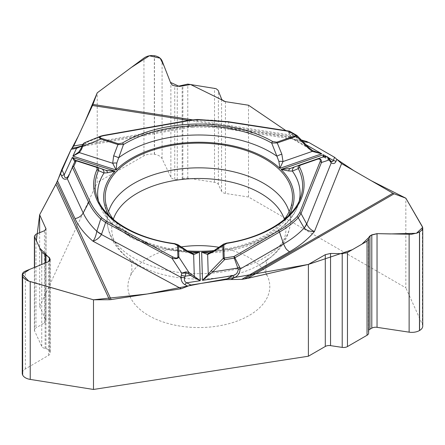 <?xml version="1.0" encoding="UTF-8"?>
<svg xmlns="http://www.w3.org/2000/svg" width="445" height="445" viewBox="0 0 445 445"><rect width="100%" height="100%" fill="white"/><g stroke="black" fill="none" stroke-linecap="round" stroke-linejoin="round"><path stroke-width="0.33" stroke-dasharray="2.23 1.67" d="M39.65 232.691L39.65 306.555L97.233 182.478L97.233 92.821M248.516 105.22L248.516 197.013L405.84 287.843L405.84 198.181M192.318 119.805L292.91 135.369L285.924 130.619L301.443 140.03L297.31 138.028L232.04 127.932A128.221 74.031 0 0 0 189.136 125.624L191.372 126.92L193.024 127.192M292.91 135.369L297.31 138.028M301.971 140.564L300.514 140.342C296.031 140.008 292.237 139.04 289.139 137.449L229.848 128.277A119.755 69.142 0 0 0 195.628 125.946A30.41 26.455 13.8 0 0 188.419 126.463L188.385 126.63A30.41 26.678 -169.9 0 1 195.589 125.991L194.56 126.819L193.041 127.192C205.79 126.853 218.317 127.632 230.616 129.528L305.02 141.037M181.176 246.925A70.944 40.957 0 0 0 130.307 276.045A70.944 40.957 0 0 0 148.691 315.555A70.944 40.957 0 0 0 234.287 322.08A70.944 40.957 0 0 0 267.406 276.045A70.944 40.957 0 0 0 218.968 247.314M368.644 333.032A5.474 3.159 0 0 0 368.571 332.51L368.416 331.987A5.474 3.159 180 0 1 368.338 331.458A5.474 3.159 180 0 1 368.644 330.418M422.75 326.074A10.797 6.236 0 0 0 422.4 324.505L405.84 287.843M34.399 267.445L34.399 330.095A5.474 3.159 180 0 0 34.582 330.913L41.747 346.349A5.474 3.159 0 0 0 45.129 348.491L45.985 348.68A5.474 3.159 180 0 1 49.367 350.821L50.04 352.279A5.474 3.159 180 0 1 50.229 353.096A5.474 3.159 180 0 1 48.65 355.316L25.359 368.944A10.797 6.236 0 0 0 22.25 373.322M34.399 330.095A5.474 3.159 180 0 1 35.973 327.876L35.973 234.192M39.65 306.555L45.835 319.883A5.474 3.159 180 0 1 46.024 320.7A5.474 3.159 180 0 1 44.444 322.92L35.973 327.876M248.516 197.013L225.437 193.441A5.474 3.159 180 0 1 221.577 191.228L218.378 184.514A5.474 3.159 180 0 0 214.518 182.3L187.773 178.167A5.474 3.159 0 0 0 182.873 178.779L182.161 179.118A5.474 3.159 180 0 1 177.26 179.736L174.735 179.346A5.474 3.159 180 0 1 170.874 177.132L162.075 158.676A10.797 6.236 0 0 0 154.465 154.304L154.32 154.287A10.797 6.236 0 0 0 143.946 155.867L97.233 182.478M113.736 219.791A93.678 54.084 0 0 0 132.616 235.45A93.678 54.084 0 0 0 187.267 250.874M214.062 250.574A93.678 54.084 0 0 0 283.971 219.797M291.77 138.618C291.803 138.996 294.718 139.569 300.509 140.336A4.561 0.962 98.8 0 0 299.808 141.121L303.006 141.616M208.688 253.027L215.603 251.063A101.221 58.44 0 0 0 298.245 204.505A101.221 58.44 0 0 0 299.279 200.756M223.607 244.116L226.433 243.46L215.603 251.063A4.561 1.863 -123 0 0 213.85 250.707M324.861 156.401L327.409 156.79A1.519 0.901 -60.6 0 1 327.67 157.107L326.33 156.846A1.519 1.407 -110.4 0 0 324.817 156.417L322.936 157.041M312.54 150.577L309.086 147.912L297.065 135.725L289.956 131.62L289.3 131.32L288.777 136.409L289.139 137.449L290.835 137.844L289.956 131.62A1.519 0.879 -60 0 0 289.706 131.308M290.835 137.844L312.946 150.816M291.976 138.695L299.808 141.121L306.104 144.758M324.127 157.269L323.832 156.746M324.105 157.257L330.941 161.201L329.194 159.521A4.561 2.336 -32.3 0 1 330.023 160.111M323.738 156.818A1.519 1.407 -110.4 0 1 325.256 157.246L324.171 157.291A1.519 1.519 -121.5 0 0 322.881 157.152L290.229 168.483M330.646 160.957A4.561 3.109 -41.9 0 0 329.99 160.461M329.1 159.371L327.67 157.107L328.527 157.786M226.583 243.092A1.519 0.328 -99 0 0 226.433 243.46A103.752 59.903 180 0 0 300.731 197.057L298.245 204.505C290.368 230.365 252.081 251.024 208.288 253.049M192.029 253.166L185.604 251.369L174.785 243.977L177.727 244.611M210.207 252.843A4.561 3.26 75.1 0 0 209.389 252.916M98.434 200.756A101.221 58.44 0 0 0 99.469 204.505A101.221 58.44 0 0 0 185.604 251.369A4.561 1.958 122.3 0 1 187.456 250.991M190.966 253.033A4.561 3.349 104.2 0 1 191.84 253.099M174.651 243.615A1.519 0.289 -82.2 0 1 174.785 243.977A103.752 59.903 180 0 1 96.982 197.057L99.469 204.505L111.055 223.034L131.887 238.286L159.877 248.688L192.079 253.177M75.733 147.579L84.361 144.992L188.385 126.63L188.736 127.632L189.136 125.624L82.859 144.38M75.745 160.673L76.334 160.851L74.827 161.713A1.519 1.519 -159 0 1 76.679 160.906L76.779 160.639M195.628 125.946L197.608 119.655L213.439 120.195L225.42 121.463L289.3 131.32A1.519 0.323 -81.2 0 0 289.178 131.125M101.065 136.014L189.92 120.334L197.613 119.471M82.153 145.877A4.561 3.332 41.7 0 1 84.361 144.992L85.134 143.846A4.561 3.821 24.7 0 0 82.186 145.854L82.136 145.949M80.74 148.964L82.942 144.208L85.59 142.845L84.389 142.823M103.268 135.464A1.519 0.362 -100 0 0 103.134 135.653L85.59 142.845L85.134 143.846M75.633 160.717A1.519 1.463 -75.3 0 1 75.978 160.762L75.989 160.767M309.086 147.912L288.777 136.409M305.22 141.065L306.433 141.371M307.05 141.593L308.88 142.472M334.729 157.402L336.782 159.271M56.782 182.489L57.511 180.915M71.206 149.175L71.957 148.241M284.388 219.263A87.109 50.291 180 0 1 258.818 265.259A87.109 50.291 180 0 1 138.896 265.259A87.109 50.291 180 0 1 137.26 264.341A87.109 50.291 180 0 1 113.325 219.263M368.416 331.987L368.416 238.353M368.571 332.51L368.571 238.77M422.4 324.505L422.4 226.694M48.65 355.316L48.65 261.627M50.04 352.279L50.04 260.509M49.367 350.821L49.367 261.243M45.985 348.68L45.985 262.717M45.129 348.491L45.129 263.067M41.747 346.349L41.747 264.447M34.582 330.913L34.582 267.373M44.444 322.92L44.444 230.733M45.835 319.883L45.835 229.614M25.359 368.944L25.359 271.133M170.874 177.132L170.874 83.443M174.735 179.346L174.735 86.046M177.26 179.736L177.26 86.436M182.161 179.118L182.161 85.485M182.873 178.779L182.873 85.04M187.773 178.167L187.773 84.094M214.518 182.3L214.518 88.227M218.378 184.514L218.378 90.836M221.577 191.228L221.577 99.046M225.437 193.441L225.437 101.649M143.946 155.867L143.946 58.061M154.32 154.287L154.32 55.708M154.465 154.304L154.465 55.731M162.075 158.676L162.075 60.865M182.628 272.841A91.659 52.922 180 0 1 134.04 258.178A91.659 52.922 180 0 1 107.306 223.373A91.659 52.922 180 0 1 108.569 211.625M289.139 211.625A91.659 52.922 180 0 1 290.401 223.373A91.659 52.922 180 0 1 184.886 273.058M228.263 121.429L229.848 128.277L230.627 129.473M230.688 129.512L232.04 127.932M188.936 251.87A95.197 54.963 180 0 1 109.259 215.781M288.455 215.781A95.197 54.963 180 0 1 212.371 251.609M328.41 157.636L326.135 156.323M326.33 156.846L325.256 157.246L329.194 159.521M296.815 135.413A1.519 0.879 -60 0 1 297.065 135.725M68.052 176.309L74.821 161.713M96.465 166.936L101.599 168.827M295.296 136.865L188.719 120.378M105.91 170.34L76.679 160.906M190.054 120.144A1.519 0.362 -100 0 0 189.92 120.334L188.419 126.463M292.421 199.877L290.401 223.373C288.293 240.812 277.763 254.774 258.818 265.259C265.37 261.115 268.474 258.845 268.124 258.45C266.182 259.179 264.603 273.786 267.406 276.045M105.293 199.877L107.306 223.373C109.303 240.217 119.254 253.856 137.166 264.286L137.689 264.586C131.976 260.815 129.278 258.767 129.59 258.45L130.374 259.908C132.41 265.214 132.388 270.593 130.307 276.045M368.338 237.93L368.338 331.458M50.229 259.769L50.229 353.096M46.024 228.875L46.024 320.7M322.892 157.152L324.116 157.263M188.93 127.598L77.185 147.323M75.962 160.756L106.133 170.413M192.702 127.187L188.73 127.615"/><path stroke-width="0.67" d="M208.51 253.038L209.4 252.916A4.561 3.26 75.1 0 0 207.643 254.495L201.652 252.143L202.508 280.361L232.501 275.722C235.95 274.966 237.864 272.796 238.242 269.208L234.287 258.15L234.882 257.788L239.571 267.045L240.133 269.014C239.716 273.286 237.814 276.134 234.426 277.563A4.561 2.631 -120 0 0 232.501 275.722L225.776 279.61L190.838 285.011L181.26 288.727L111.111 299.58A9.729 7.676 -24.9 0 1 109.476 299.713L55.898 184.269L39.65 214.763L39.65 232.691M55.898 184.269L71.206 149.175M188.719 120.378L92.516 105.498L73.72 145.993L71.15 149.292L61.788 169.462L57.511 180.915L74.999 218.601A128.221 74.031 0 0 0 92.988 241.207C94.774 238.859 96.037 235.566 96.782 231.328L100.731 219.023C95.425 213.845 91.42 208.343 88.711 202.525L83.182 212.96L67.295 178.729C64.614 179.902 62.723 178.962 61.627 175.909A4.561 3.599 -24.9 0 1 64.252 174.768C64.302 177.511 65.382 178.328 67.49 177.232L68.052 176.309L68.213 177.121L67.295 178.729L67.49 177.232M92.516 105.498A9.729 2.058 98.8 0 0 92.949 104.436L192.318 119.805M71.957 148.241L78.225 136.281L84.583 122.581L97.233 92.821L131.308 67.462L149.348 55.792L160.144 58.195L164.11 66.082L170.452 82.381L179.43 86.452L190.582 84.522L225.437 101.649L248.516 105.22L285.918 130.619L248.516 105.22L225.437 101.649L223.295 100.92L221.699 99.318L218.106 90.296L216.003 88.638L187.773 84.094L177.26 86.436L172.593 85.318L170.874 83.443L162.075 60.865C160.873 58.145 158.331 56.432 154.465 55.731L154.32 55.708C150.382 55.202 146.922 55.987 143.946 58.061L97.233 92.821L92.949 104.436M305.02 141.037L301.443 140.03L305.22 141.065M392.941 193.241A9.729 5.618 -120 0 0 394.137 193.809L247.759 278.32L244.494 278.948L392.941 193.241L341.588 163.593L334.579 157.308L309.002 142.545L305.159 141.059L301.971 140.564M368.644 239.238L368.644 333.032A5.474 3.159 0 0 1 367.042 335.269L347.467 346.572L347.467 252.499L367.042 241.196L368.644 239.193L368.338 237.93L369.945 235.922L371.792 234.854L377.043 233.642L411.503 234.281L417.61 232.869L420.397 231.394L421.927 230.004L422.733 228.246L422.4 226.694L405.84 198.181L394.137 193.809M247.759 278.32L308.396 264.419L308.396 356.217L93.495 389.458L93.495 299.802L109.476 299.713M244.494 278.948L241.741 279.371L289.523 251.787A128.221 74.031 0 0 0 314.443 231.489C310.126 231.667 306.711 230.527 304.196 228.057L298.228 217.777C293.11 223.023 286.864 227.773 279.488 232.04L283.537 243.955C285.907 248.477 285.378 248.827 289.523 251.787M225.776 279.61L241.741 279.371M218.968 247.314A70.944 40.957 0 0 0 181.176 246.925M368.644 330.418A5.474 3.159 180 0 1 369.945 329.222L371.792 328.16A5.474 3.159 180 0 1 377.043 327.336L409.127 332.165A10.797 6.236 0 0 0 419.485 330.54L419.591 330.485A10.797 6.236 0 0 0 422.75 326.074L422.75 228.079M347.467 346.572A5.474 3.159 180 0 1 342.216 347.395L342.216 253.711L347.467 252.499M308.396 356.217L325.295 346.46A5.474 3.159 180 0 1 330.546 345.637L342.216 347.395M308.396 264.419L325.295 254.668L330.546 253.455L342.216 253.711M34.582 267.373L34.582 236.84L41.747 252.276L49.367 257.522L50.229 259.769L48.65 261.627L25.359 271.133C23.335 272.001 22.294 273.219 22.25 274.799L22.656 276.44C23.835 278.692 26.355 280.417 30.221 281.602L93.495 299.802M34.582 236.84L34.399 236.05L35.973 234.192L44.444 230.733L46.024 228.875L39.65 214.763M22.25 274.938L22.25 373.322A10.797 6.236 0 0 0 22.617 374.935L22.656 375.013A10.797 6.236 0 0 0 30.221 379.413L93.495 389.458M187.267 250.874A93.678 54.084 0 0 0 214.062 250.574M283.971 219.797A93.678 54.084 0 0 0 292.421 199.877A93.678 54.084 0 0 0 198.854 143.123A93.678 54.084 0 0 0 105.293 199.877A93.678 54.084 0 0 0 113.736 219.791M238.242 269.208L240.133 269.014L283.537 243.955A119.755 69.142 0 0 0 304.146 228.007A30.41 12.838 -28.6 0 0 306.594 223.768L306.744 224.046C308.43 227.64 310.994 230.121 314.443 231.489L341.588 163.593M336.815 159.316L335.93 161.529C334.901 163.665 333.333 164.105 331.214 162.853A4.561 3.109 -41.9 0 0 330.646 160.957L330.023 160.111A4.561 2.336 -32.3 0 1 330.134 161.402L327.108 156.718L324.817 156.417L317.096 158.987M335.93 161.529A4.561 3.627 -158.2 0 0 333.316 160.467L332.732 161.58L330.974 161.224M317.407 159.243C319.877 158.604 320.784 159.41 320.122 161.663A1.519 1.207 21.8 0 1 321.446 162.525L301.031 213.578L298.228 217.777A1.519 1.085 44.3 0 0 297.032 216.693C291.97 221.877 285.796 226.572 278.52 230.783L233.914 256.537L224.208 258.039A1.519 0.323 81.2 0 1 224.575 259.652L223.229 258.339A1.519 1.24 -1.7 0 1 224.208 258.039L223.813 245.045L226.822 243.354A1.519 0.328 -99 0 0 226.583 243.092C264.931 237.369 294.635 217.583 300.731 197.057A103.752 59.903 180 0 0 298.295 168.611C297.733 166.981 298.334 165.74 300.086 164.884L316.901 159.054A1.519 0.64 -109.1 0 0 316.901 159.054A1.519 0.64 -109.1 0 1 317.407 159.243L300.586 165.078A1.519 0.64 -109.1 0 0 300.086 164.884L300.002 164.917M226.822 243.354A105.226 60.748 0 0 0 299.702 167.448L299.652 165.768L300.586 165.078M322.881 157.152L323.426 154.754L281.034 169.462L288.811 170.969L292.387 171.091L298.295 168.611A1.519 1.19 152.7 0 1 299.702 167.448M212.371 251.609A95.197 54.963 180 0 1 201.652 252.143L208.688 253.027M209.506 274.91A1.519 0.35 -143 0 0 208.238 274.187L202.508 280.361L212.654 271.945L211.308 270.627L223.229 258.339L222.834 245.345L223.435 244.238M223.813 245.045A1.519 1.24 -1.7 0 0 222.834 245.345L213.4 251.714A4.561 1.863 -123 0 1 213.85 250.707L223.907 243.905M309.086 147.912L297.138 135.664L296.559 136.265L277.263 142.956L281.841 154.187A4.561 0.868 159.5 0 0 276.935 156.239L278.898 161.446A4.561 1.596 4.8 0 1 283.014 161.552L279.866 168.338L321.768 153.798L312.257 151.406L308.58 148.452L296.559 136.265A1.519 0.64 -109.1 0 0 296.053 135.491L288.944 131.386L228.012 121.958L197.624 119.75L190.321 120.4L103.529 135.719C99.825 136.515 99.068 137.371 101.26 138.289A1.519 0.601 107.7 0 0 100.787 139.074C98.979 137.928 98.901 136.965 100.548 136.192L101.065 136.014M101.26 138.289L118.42 143.78L122.42 143.04A1.519 0.901 58.6 0 1 123.488 144.542L116.79 163.081L116.151 169.984L112.696 163.265L113.659 155.878L117.947 144.564L100.787 139.074L82.915 146.399L82.008 146.221L82.942 144.208L84.138 142.945M122.42 143.04A105.226 60.748 180 0 1 272.718 141.521L276.762 142.183L296.053 135.491A1.519 0.879 -60 0 1 296.815 135.413L289.706 131.308A1.519 1.519 0 0 0 289.178 131.125A1.519 0.323 -81.2 0 0 288.944 131.386A1.519 0.879 -60 0 1 289.706 131.308M288.455 215.781A95.197 54.963 180 0 0 281.034 169.462L290.229 168.483L300.086 164.884M278.898 161.446L279.866 168.338A95.197 54.963 180 0 0 116.151 169.984L72.897 156.145L78.776 152.051L80.74 148.964L82.942 144.202A1.519 1.179 -155.1 0 1 83.688 143.635L81.646 149.142L80.74 148.964M113.659 155.878A4.561 0.907 -161 0 1 118.576 157.836A101.221 58.44 0 0 1 276.935 156.239L271.689 143.045A103.752 59.903 0 0 0 123.488 144.542L117.947 144.564A1.519 0.601 107.7 0 1 118.42 143.78M330.134 161.402L331.214 162.853L306.744 224.046A30.41 11.97 152.4 0 1 304.196 228.057M306.104 144.758L321.768 153.798L312.54 150.577M308.58 148.452L309.158 147.851L312.574 150.594M323.832 156.746L323.426 154.754L326.135 156.323M324.872 156.401L317.001 159.021C320.267 158.248 321.752 159.416 321.446 162.525L329.211 159.939L328.527 157.786M276.762 142.183A1.519 0.64 -109.1 0 1 277.263 142.956L271.689 143.045A1.519 0.873 119.6 0 1 272.718 141.521M299.279 200.756A101.221 58.44 0 0 0 292.387 171.091A4.561 4.016 -110.1 0 1 294.885 166.803A4.561 4.016 -110.1 0 1 294.946 166.775M288.811 170.969A4.561 2.659 -109.6 0 1 290.229 168.483M327.108 156.718A1.519 0.901 -60.6 0 1 327.409 156.79L328.482 157.719M312.546 150.577L312.257 151.406L283.014 161.552L281.841 154.187M278.52 230.783A1.519 0.879 60 0 1 279.488 232.04L234.882 257.788A1.519 0.879 60 0 0 233.914 256.537A1.519 0.323 81.2 0 1 234.287 258.15L224.575 259.652L212.654 271.945L237.936 268.029L239.571 267.045M75.005 218.601C78.704 217.894 81.429 216.014 83.182 212.96A119.755 69.142 0 0 0 96.793 231.233A30.41 7.76 19.1 0 0 101.549 234.204L101.438 234.515C99.441 237.797 96.626 240.027 92.988 241.207L181.26 288.727M187.779 286.196L184.903 284.65C182.428 283.281 181.126 280.851 180.993 277.346L184.775 277.513L185.954 273.019L181.76 273.202L185.771 271.889L188.836 272.357A1.519 0.517 125.5 0 1 188.229 273.692L193.619 277.368L200.244 280.712L199.377 252.165L192.763 253.199M184.903 284.65A4.561 2.542 -61.7 0 1 186.733 282.803C184.647 281.908 183.991 280.144 184.775 277.513M107.462 172.799A4.561 2.759 -71.1 0 0 105.91 170.34L115.049 171.136L107.462 172.799L104.03 172.988L98.445 170.624A1.519 1.202 -155.7 0 0 97.021 169.489A105.226 60.748 0 0 0 174.446 243.882L177.555 245.512L177.9 256.837C177.622 258.395 175.959 258.445 172.91 256.988A1.519 0.846 118.3 0 0 171.987 258.245L105.61 222.511L100.731 219.023A1.519 1.068 134.3 0 1 101.905 217.928C96.671 212.805 92.71 207.37 90.029 201.624L73.703 166.447A1.519 1.202 -155.1 0 0 72.324 167.053L74.927 161.446A1.519 1.519 -159 0 1 76.779 160.639A1.519 0.601 107.7 0 0 76.306 160.84L73.703 166.447A1.519 1.202 -24.9 0 0 72.385 167.348L68.213 177.121M97.021 169.489L97.06 167.96L96.198 167.214L76.306 160.84A1.519 1.202 24.9 0 0 74.927 161.446A1.519 1.519 0 0 1 76.79 160.639L96.465 166.936C98.267 167.754 98.924 168.983 98.445 170.624A103.752 59.903 180 0 0 96.982 197.057C103.513 218.651 135.091 238.559 174.651 243.615A1.519 0.289 -82.2 0 0 174.446 243.882M74.838 161.635L72.29 157.452L76.073 160.79M98.434 200.756A101.221 58.44 0 0 1 104.03 172.988A4.561 4.072 -69.9 0 0 101.477 168.783A4.561 4.072 -69.9 0 0 101.326 168.727L105.91 170.34M177.9 256.837A1.519 1.24 -1.7 0 1 178.873 257.115L188.836 272.357L200.244 280.712L186.733 282.803L190.838 285.011M188.936 251.87A95.197 54.963 180 0 0 199.377 252.165L193.642 254.64L187.957 251.97L178.534 245.79L178.873 257.115C177.978 258.717 175.68 259.09 171.987 258.245L181.76 273.202L181.299 275.121A4.561 0.862 13.6 0 0 185.187 276.189L190.571 275.36A1.519 0.517 125.5 0 0 191.178 274.025M181.299 275.121L180.993 277.346L101.438 234.515A30.41 8.349 -159.2 0 1 96.782 231.328M187.456 250.991A4.561 1.958 122.3 0 1 187.957 251.97M177.9 244.722L178.534 245.79A1.519 1.24 -1.7 0 0 177.555 245.512M191.84 253.099A4.561 3.349 104.2 0 1 193.642 254.64L194.304 276.629L193.619 277.368M185.771 271.889A1.519 0.328 82.3 0 1 185.954 273.019L188.229 273.692M90.029 201.624A1.519 1.202 155.1 0 0 88.711 202.525L72.324 167.053A1.519 1.519 0 0 0 72.324 167.053M71.973 148.241L75.733 147.579A4.561 1.09 80 0 1 76.518 148.346L71.15 149.292M81.646 149.142L79.382 152.607L72.897 156.145L76.518 148.346L82.136 145.949M82.147 145.877A4.561 3.332 41.7 0 0 81.802 146.383M84.25 142.889L83.688 143.635M116.79 163.081A4.561 1.585 173.5 0 0 112.696 163.265L79.382 152.607L78.776 152.051M103.529 135.719A1.519 0.362 -100 0 0 103.268 135.464L190.054 120.144A1.519 0.362 -100 0 1 190.321 120.4M74.521 161.224A1.519 1.463 -75.3 0 1 75.633 160.717M306.433 141.371L307.05 141.593M308.88 142.472L334.729 157.402M336.782 159.271L353.909 170.708L371.28 180.737L405.84 198.181L422.689 227.412L416.403 233.302L390.282 233.937L377.277 233.647L371.197 235.199L361.935 244.149L352.318 249.701L308.396 264.419L200.845 283.465L147.284 293.984L93.495 299.802L28.714 281.107L22.294 274.287L29.598 269.403L48.488 261.699L49.823 258.512L39.878 248.249L36.357 240.667L39.65 214.763L56.782 182.489M113.325 219.263A87.109 50.291 180 0 1 198.854 178.489A87.109 50.291 180 0 1 284.388 219.263M377.043 327.336L377.043 233.642M371.792 328.16L371.792 234.854M369.945 329.222L369.945 235.922M367.042 335.269L367.042 241.196M330.546 345.637L330.546 253.455M325.295 346.46L325.295 254.668M419.591 330.485L419.591 231.906M419.485 330.54L419.485 231.967M409.127 332.165L409.127 234.359M50.04 260.509L50.04 258.979M49.367 261.243L49.367 257.522M45.985 262.717L45.985 255.046M45.129 263.067L45.129 254.751M41.747 264.447L41.747 252.276M45.835 229.614L45.835 228.085M30.221 379.413L30.221 281.602M22.656 375.013L22.656 276.44M22.617 374.935L22.617 276.356M108.569 211.625A91.659 52.922 180 0 1 198.854 167.837A91.659 52.922 180 0 1 289.139 211.625M184.886 273.058A91.659 52.922 180 0 1 182.628 272.841M231.027 279.527L234.426 277.563M334.579 157.308L333.316 160.467L328.41 157.636M303.006 141.616L309.002 142.545M61.788 169.462L64.252 174.768L72.29 157.452L115.049 171.136A95.197 54.963 180 0 0 109.259 215.781M320.122 161.663L299.707 212.716L297.032 216.693M299.707 212.716A1.519 1.207 21.8 0 1 301.031 213.578L306.594 223.768M61.627 175.909L60.381 173.227M56.776 182.506L111.111 299.58M172.91 256.988L106.539 221.254L101.905 217.928M213.4 251.714L207.643 254.495L208.238 274.187L211.308 270.627M106.539 221.254A1.519 0.846 118.3 0 0 105.61 222.511L101.549 234.204M95.992 167.142A1.519 0.601 -72.3 0 1 96.465 166.936L96.654 167.003M73.72 145.993L82.859 144.38M228.012 121.958A1.519 0.323 -81.2 0 1 228.246 121.702L289.178 131.125M197.624 119.75L197.613 119.471L190.054 120.144M34.399 236.123L34.399 267.445M208.711 253.027L208.288 253.049M330.974 161.212L330.641 160.951M328.766 158.12L330.023 160.111M290.14 168.51L300.03 164.906M223.501 244.172L226.583 243.092M297.321 135.886A1.519 1.519 0 0 0 296.815 135.413M192.874 253.205L192.079 253.177M105.966 170.357L96.604 166.986M209.4 252.91L213.845 250.713M192.273 253.177L187.462 250.997L177.433 244.405M177.833 244.661L174.651 243.615M77.185 147.323L75.873 147.551M82.214 145.793L76.879 147.373M100.548 136.192L84.461 142.789M228.246 121.702L197.613 119.471M103.268 135.464L100.798 136.109"/></g></svg>
